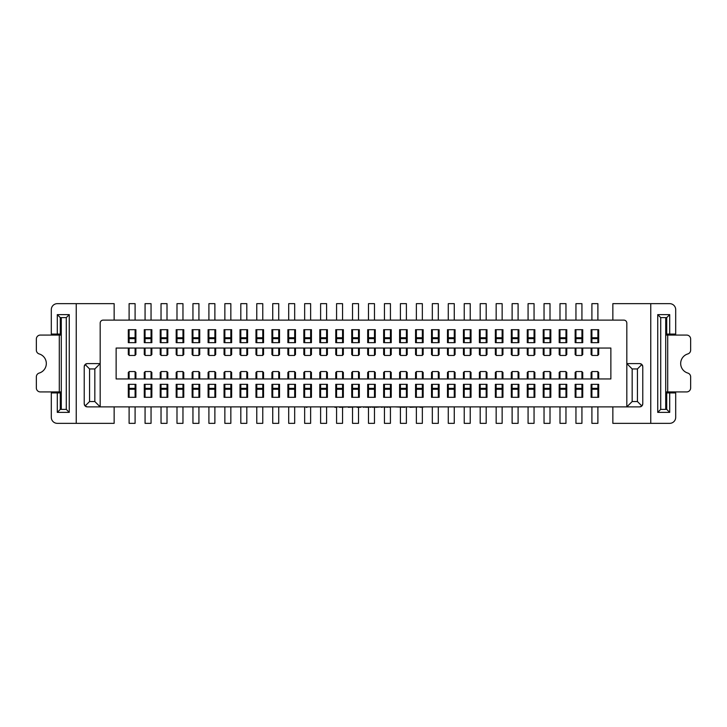<?xml version="1.0" encoding="UTF-8"?>
<svg xmlns="http://www.w3.org/2000/svg" width="727" height="727" viewBox="0 0 727 727"><rect width="100%" height="100%" fill="white"/><g stroke="black" fill="none" stroke-linecap="round" stroke-linejoin="round"><path stroke-width="1.09" d="M114.148 406.884L114.148 423.341L76.244 423.341L76.244 303.659L114.148 303.659L114.148 320.116M85.104 364.472L89.566 368.943L89.566 401.54L94.837 401.54L100.181 406.884L100.181 363.6L87.222 363.6L85.104 364.472L84.223 366.59L84.223 403.894L85.104 406.011L87.222 406.884L626.819 406.884L626.819 363.6L632.163 368.943L637.434 368.943L637.434 401.54L632.163 401.54L632.163 368.943M637.434 401.54L641.896 406.011L639.778 406.884L626.819 406.884L632.163 401.54M84.341 404.73A2.99 2.99 0 0 0 84.559 405.266M85.85 406.557A2.99 2.99 0 0 0 86.386 406.766M89.566 401.54L85.104 406.011M86.386 363.718A2.99 2.99 0 0 0 85.85 363.936M84.559 365.218A2.99 2.99 0 0 0 84.341 365.763M76.244 423.341L57.297 423.341A5.989 5.989 0 0 1 51.308 417.362L51.308 392.925L57.297 392.925L57.297 412.373L69.265 412.373L69.265 314.627L57.297 314.627L57.297 334.075L61.286 334.075M57.297 334.075L51.308 334.075L51.308 309.638A5.989 5.989 0 0 1 57.297 303.659L76.244 303.659M61.286 392.925L57.297 392.925M57.297 412.373L60.286 409.383L60.286 392.925M61.286 335.074L40.339 335.074A3.989 3.989 0 0 0 36.35 339.064L36.35 350.114A3.989 3.989 0 0 0 39.203 353.94A9.978 9.978 0 0 1 39.203 373.06A3.989 3.989 0 0 0 36.35 376.886L36.35 387.936A3.989 3.989 0 0 0 40.339 391.926L61.286 391.926M60.286 334.075L60.286 317.617L66.275 317.617L69.265 314.627M60.286 317.617L57.297 314.627M60.286 409.383L66.275 409.383L66.275 317.617M66.275 409.383L69.265 412.373M61.286 409.383L61.286 317.617M641.896 406.011L642.777 403.894L642.777 366.59L641.896 364.472L639.778 363.6L626.819 363.6L626.819 323.106A2.99 2.99 0 0 0 623.821 320.116L103.179 320.116A2.99 2.99 0 0 0 100.181 323.106L100.181 363.6L94.837 368.943L89.566 368.943M128.315 342.653L128.315 329.685L135.894 329.685L135.894 342.653L128.315 342.653L128.315 329.685L129.106 329.685L129.106 342.653M135.894 384.347L135.894 397.315L128.315 397.315L128.315 384.347L135.894 384.347L135.894 397.315L135.095 397.315L135.095 384.347M144.273 342.653L144.273 329.685L151.852 329.685L151.852 342.653L144.273 342.653L144.273 329.685L145.064 329.685L145.064 342.653M151.852 384.347L151.852 397.315L144.273 397.315L144.273 384.347L151.852 384.347L151.852 397.315L151.052 397.315L151.052 384.347M160.231 342.653L160.231 329.685L167.81 329.685L167.81 342.653L160.231 342.653L160.231 329.685L161.03 329.685L161.03 342.653M167.81 384.347L167.81 397.315L160.231 397.315L160.231 384.347L167.81 384.347L167.81 397.315L167.01 397.315L167.01 384.347M176.188 342.653L176.188 329.685L183.767 329.685L183.767 342.653L176.188 342.653L176.188 329.685L176.988 329.685L176.988 342.653M183.767 384.347L183.767 397.315L176.188 397.315L176.188 384.347L183.767 384.347L183.767 397.315L182.968 397.315L182.968 384.347M192.146 342.653L192.146 329.685L199.725 329.685L199.725 342.653L192.146 342.653L192.146 329.685L192.946 329.685L192.946 342.653M199.725 384.347L199.725 397.315L192.146 397.315L192.146 384.347L199.725 384.347L199.725 397.315L198.925 397.315L198.925 384.347M208.104 342.653L208.104 329.685L215.683 329.685L215.683 342.653L208.104 342.653L208.104 329.685L208.903 329.685L208.903 342.653M215.683 384.347L215.683 397.315L208.104 397.315L208.104 384.347L215.683 384.347L215.683 397.315L214.883 397.315L214.883 384.347M224.061 342.653L224.061 329.685L231.64 329.685L231.64 342.653L224.061 342.653L224.061 329.685L224.861 329.685L224.861 342.653M231.64 384.347L231.64 397.315L224.061 397.315L224.061 384.347L231.64 384.347L231.64 397.315L230.841 397.315L230.841 384.347M240.019 342.653L240.019 329.685L247.598 329.685L247.598 342.653L240.019 342.653L240.019 329.685L240.819 329.685L240.819 342.653M247.598 384.347L247.598 397.315L240.019 397.315L240.019 384.347L247.598 384.347L247.598 397.315L246.807 397.315L246.807 384.347M255.977 342.653L255.977 329.685L263.556 329.685L263.556 342.653L255.977 342.653L255.977 329.685L256.776 329.685L256.776 342.653M263.556 384.347L263.556 397.315L255.977 397.315L255.977 384.347L263.556 384.347L263.556 397.315L262.765 397.315L262.765 384.347M271.934 342.653L271.934 329.685L279.522 329.685L279.522 342.653L271.934 342.653L271.934 329.685L272.734 329.685L272.734 342.653M279.522 384.347L279.522 397.315L271.934 397.315L271.934 384.347L279.522 384.347L279.522 397.315L278.723 397.315L278.723 384.347M287.892 342.653L287.892 329.685L295.48 329.685L295.48 342.653L287.892 342.653L287.892 329.685L288.692 329.685L288.692 342.653M295.48 384.347L295.48 397.315L287.892 397.315L287.892 384.347L295.48 384.347L295.48 397.315L294.68 397.315L294.68 384.347M303.859 342.653L303.859 329.685L311.438 329.685L311.438 342.653L303.859 342.653L303.859 329.685L304.649 329.685L304.649 342.653M311.438 384.347L311.438 397.315L303.859 397.315L303.859 384.347L311.438 384.347L311.438 397.315L310.638 397.315L310.638 384.347M319.816 342.653L319.816 329.685L327.395 329.685L327.395 342.653L319.816 342.653L319.816 329.685L320.607 329.685L320.607 342.653M327.395 384.347L327.395 397.315L319.816 397.315L319.816 384.347L327.395 384.347L327.395 397.315L326.596 397.315L326.596 384.347M335.774 342.653L335.774 329.685L343.353 329.685L343.353 342.653L335.774 342.653L335.774 329.685L336.574 329.685L336.574 342.653M343.353 384.347L343.353 397.315L335.774 397.315L335.774 384.347L343.353 384.347L343.353 397.315L342.553 397.315L342.553 384.347M351.732 342.653L351.732 329.685L359.311 329.685L359.311 342.653L351.732 342.653L351.732 329.685L352.531 329.685L352.531 342.653M359.311 384.347L359.311 397.315L351.732 397.315L351.732 384.347L359.311 384.347L359.311 397.315L358.511 397.315L358.511 384.347M367.689 342.653L367.689 329.685L375.268 329.685L375.268 342.653L367.689 342.653L367.689 329.685L368.489 329.685L368.489 342.653M375.268 384.347L375.268 397.315L367.689 397.315L367.689 384.347L375.268 384.347L375.268 397.315L374.469 397.315L374.469 384.347M383.647 342.653L383.647 329.685L391.226 329.685L391.226 342.653L383.647 342.653L383.647 329.685L384.447 329.685L384.447 342.653M391.226 384.347L391.226 397.315L383.647 397.315L383.647 384.347L391.226 384.347L391.226 397.315L390.426 397.315L390.426 384.347M399.605 342.653L399.605 329.685L407.184 329.685L407.184 342.653L399.605 342.653L399.605 329.685L400.404 329.685L400.404 342.653M407.184 384.347L407.184 397.315L399.605 397.315L399.605 384.347L407.184 384.347L407.184 397.315L406.393 397.315L406.393 384.347M415.562 342.653L415.562 329.685L423.141 329.685L423.141 342.653L415.562 342.653L415.562 329.685L416.362 329.685L416.362 342.653M423.141 384.347L423.141 397.315L415.562 397.315L415.562 384.347L423.141 384.347L423.141 397.315L422.351 397.315L422.351 384.347M431.52 342.653L431.52 329.685L439.108 329.685L439.108 342.653L431.52 342.653L431.52 329.685L432.32 329.685L432.32 342.653M439.108 384.347L439.108 397.315L431.52 397.315L431.52 384.347L439.108 384.347L439.108 397.315L438.308 397.315L438.308 384.347M447.478 342.653L447.478 329.685L455.066 329.685L455.066 342.653L447.478 342.653L447.478 329.685L448.277 329.685L448.277 342.653M455.066 384.347L455.066 397.315L447.478 397.315L447.478 384.347L455.066 384.347L455.066 397.315L454.266 397.315L454.266 384.347M463.444 342.653L463.444 329.685L471.023 329.685L471.023 342.653L463.444 342.653L463.444 329.685L464.235 329.685L464.235 342.653M471.023 384.347L471.023 397.315L463.444 397.315L463.444 384.347L471.023 384.347L471.023 397.315L470.224 397.315L470.224 384.347M479.402 342.653L479.402 329.685L486.981 329.685L486.981 342.653L479.402 342.653L479.402 329.685L480.193 329.685L480.193 342.653M486.981 384.347L486.981 397.315L479.402 397.315L479.402 384.347L486.981 384.347L486.981 397.315L486.181 397.315L486.181 384.347M495.36 342.653L495.36 329.685L502.939 329.685L502.939 342.653L495.36 342.653L495.36 329.685L496.159 329.685L496.159 342.653M502.939 384.347L502.939 397.315L495.36 397.315L495.36 384.347L502.939 384.347L502.939 397.315L502.139 397.315L502.139 384.347M511.317 342.653L511.317 329.685L518.896 329.685L518.896 342.653L511.317 342.653L511.317 329.685L512.117 329.685L512.117 342.653M518.896 384.347L518.896 397.315L511.317 397.315L511.317 384.347L518.896 384.347L518.896 397.315L518.097 397.315L518.097 384.347M527.275 342.653L527.275 329.685L534.854 329.685L534.854 342.653L527.275 342.653L527.275 329.685L528.075 329.685L528.075 342.653M534.854 384.347L534.854 397.315L527.275 397.315L527.275 384.347L534.854 384.347L534.854 397.315L534.054 397.315L534.054 384.347M543.233 342.653L543.233 329.685L550.812 329.685L550.812 342.653L543.233 342.653L543.233 329.685L544.032 329.685L544.032 342.653M550.812 384.347L550.812 397.315L543.233 397.315L543.233 384.347L550.812 384.347L550.812 397.315L550.012 397.315L550.012 384.347M559.19 342.653L559.19 329.685L566.769 329.685L566.769 342.653L559.19 342.653L559.19 329.685L559.99 329.685L559.99 342.653M566.769 384.347L566.769 397.315L559.19 397.315L559.19 384.347L566.769 384.347L566.769 397.315L565.969 397.315L565.969 384.347M575.148 342.653L575.148 329.685L582.727 329.685L582.727 342.653L575.148 342.653L575.148 329.685L575.948 329.685L575.948 342.653M581.936 384.347L581.936 397.315L575.148 397.315L575.148 384.347L582.727 384.347L582.727 397.315L582.727 384.347M591.106 342.653L591.106 329.685L598.684 329.685L598.684 342.653L591.106 342.653L591.106 329.685L591.905 329.685L591.905 342.653M597.894 384.347L597.894 397.315L591.106 397.315L591.106 384.347L598.684 384.347L598.684 397.315L598.684 384.347M610.862 378.958L116.138 378.958L116.138 348.042L610.862 348.042L610.862 378.958M640.614 363.718A2.99 2.99 0 0 1 641.15 363.936M642.441 365.218A2.99 2.99 0 0 1 642.659 365.763M669.703 334.075L666.714 334.075L666.714 317.617L669.703 314.627L669.703 334.075L675.692 334.075L675.692 309.638A5.989 5.989 0 0 0 669.703 303.659L612.852 303.659L612.852 320.116M650.756 303.659L650.756 423.341L669.703 423.341A5.989 5.989 0 0 0 675.692 417.362L675.692 392.925L669.703 392.925L669.703 412.373L657.735 412.373L657.735 314.627L669.703 314.627M612.852 406.884L612.852 423.341L650.756 423.341M642.659 404.73A2.99 2.99 0 0 1 642.441 405.266M641.15 406.557A2.99 2.99 0 0 1 640.614 406.766M641.896 364.472L637.434 368.943M665.714 392.925L669.703 392.925M666.714 317.617L660.725 317.617L660.725 409.383L666.714 409.383L669.703 412.373M666.714 409.383L666.714 392.925M660.725 409.383L657.735 412.373M660.725 317.617L657.735 314.627M665.714 317.617L665.714 409.383M665.714 391.926L686.661 391.926A3.989 3.989 0 0 0 690.65 387.936L690.65 376.886A3.989 3.989 0 0 0 687.797 373.06A9.978 9.978 0 0 1 687.797 353.94A3.989 3.989 0 0 0 690.65 350.114L690.65 339.064A3.989 3.989 0 0 0 686.661 335.074L665.714 335.074M666.714 334.075L665.714 334.075M135.095 320.116L135.095 303.659L129.106 303.659L129.106 320.116M129.106 348.042L129.106 355.448L135.095 355.448L135.095 348.042M135.095 342.653L135.095 329.685L135.894 329.685L135.894 342.653M135.095 337.746L129.106 337.746M135.095 338.637L129.106 338.637M591.905 320.116L591.905 303.659L597.894 303.659L597.894 320.116M597.894 348.042L597.894 355.448L591.905 355.448L591.905 348.042M597.894 342.653L597.894 329.685L598.684 329.685L598.684 342.653M135.894 354.622L135.095 354.622L135.894 354.622L135.894 348.042M128.315 354.622L129.106 354.622L128.315 354.622L128.315 348.042M128.315 372.378L129.106 372.378L128.315 372.378L128.315 378.958M135.894 372.378L135.095 372.378L135.894 372.378L135.894 378.958M135.095 389.254L129.106 389.254L129.106 397.315L128.315 397.315L128.315 384.347M151.852 354.622L151.052 354.622L151.852 354.622L151.852 348.042M144.273 354.622L145.064 354.622L144.273 354.622L144.273 348.042M151.052 342.653L151.052 329.685L151.852 329.685L151.852 342.653M144.273 372.378L145.064 372.378L144.273 372.378L144.273 378.958M151.852 372.378L151.052 372.378L151.852 372.378L151.852 378.958M151.052 389.254L145.064 389.254L145.064 397.315L144.273 397.315L144.273 384.347M167.81 354.622L167.01 354.622L167.81 354.622L167.81 348.042M160.231 354.622L161.03 354.622L160.231 354.622L160.231 348.042M167.01 342.653L167.01 329.685L167.81 329.685L167.81 342.653M160.231 372.378L161.03 372.378L160.231 372.378L160.231 378.958M167.81 372.378L167.01 372.378L167.81 372.378L167.81 378.958M167.01 389.254L161.03 389.254L161.03 397.315L160.231 397.315L160.231 384.347M183.767 354.622L182.968 354.622L183.767 354.622L183.767 348.042M176.188 354.622L176.988 354.622L176.188 354.622L176.188 348.042M182.968 342.653L182.968 329.685L183.767 329.685L183.767 342.653M176.188 372.378L176.988 372.378L176.188 372.378L176.188 378.958M183.767 372.378L182.968 372.378L183.767 372.378L183.767 378.958M182.968 389.254L176.988 389.254L176.988 397.315L176.188 397.315L176.188 384.347M199.725 354.622L198.925 354.622L199.725 354.622L199.725 348.042M192.146 354.622L192.946 354.622L192.146 354.622L192.146 348.042M198.925 342.653L198.925 329.685L199.725 329.685L199.725 342.653M192.146 372.378L192.946 372.378L192.146 372.378L192.146 378.958M199.725 372.378L198.925 372.378L199.725 372.378L199.725 378.958M198.925 389.254L192.946 389.254L192.946 397.315L192.146 397.315L192.146 384.347M215.683 354.622L214.883 354.622L215.683 354.622L215.683 348.042M208.104 354.622L208.903 354.622L208.104 354.622L208.104 348.042M214.883 342.653L214.883 329.685L215.683 329.685L215.683 342.653M208.104 372.378L208.903 372.378L208.104 372.378L208.104 378.958M215.683 372.378L214.883 372.378L215.683 372.378L215.683 378.958M214.883 389.254L208.903 389.254L208.903 397.315L208.104 397.315L208.104 384.347M231.64 354.622L230.841 354.622L231.64 354.622L231.64 348.042M224.061 354.622L224.861 354.622L224.061 354.622L224.061 348.042M230.841 342.653L230.841 329.685L231.64 329.685L231.64 342.653M224.061 372.378L224.861 372.378L224.061 372.378L224.061 378.958M231.64 372.378L230.841 372.378L231.64 372.378L231.64 378.958M230.841 389.254L224.861 389.254L224.861 397.315L224.061 397.315L224.061 384.347M247.598 354.622L246.807 354.622L247.598 354.622L247.598 348.042M240.019 354.622L240.819 354.622L240.019 354.622L240.019 348.042M246.807 342.653L246.807 329.685L247.598 329.685L247.598 342.653M240.019 372.378L240.819 372.378L240.019 372.378L240.019 378.958M247.598 372.378L246.807 372.378L247.598 372.378L247.598 378.958M246.807 389.254L240.819 389.254L240.819 397.315L240.019 397.315L240.019 384.347M263.556 354.622L262.765 354.622L263.556 354.622L263.556 348.042M255.977 354.622L256.776 354.622L255.977 354.622L255.977 348.042M262.765 342.653L262.765 329.685L263.556 329.685L263.556 342.653M255.977 372.378L256.776 372.378L255.977 372.378L255.977 378.958M263.556 372.378L262.765 372.378L263.556 372.378L263.556 378.958M262.765 389.254L256.776 389.254L256.776 397.315L255.977 397.315L255.977 384.347M279.522 354.622L278.723 354.622L279.522 354.622L279.522 348.042M271.934 354.622L272.734 354.622L271.934 354.622L271.934 348.042M278.723 342.653L278.723 329.685L279.522 329.685L279.522 342.653M271.934 372.378L272.734 372.378L271.934 372.378L271.934 378.958M279.522 372.378L278.723 372.378L279.522 372.378L279.522 378.958M278.723 389.254L272.734 389.254L272.734 397.315L271.934 397.315L271.934 384.347M295.48 354.622L294.68 354.622L295.48 354.622L295.48 348.042M287.892 354.622L288.692 354.622L287.892 354.622L287.892 348.042M294.68 342.653L294.68 329.685L295.48 329.685L295.48 342.653M287.892 372.378L288.692 372.378L287.892 372.378L287.892 378.958M295.48 372.378L294.68 372.378L295.48 372.378L295.48 378.958M294.68 389.254L288.692 389.254L288.692 397.315L287.892 397.315L287.892 384.347M311.438 354.622L310.638 354.622L311.438 354.622L311.438 348.042M303.859 354.622L304.649 354.622L303.859 354.622L303.859 348.042M310.638 342.653L310.638 329.685L311.438 329.685L311.438 342.653M303.859 372.378L304.649 372.378L303.859 372.378L303.859 378.958M311.438 372.378L310.638 372.378L311.438 372.378L311.438 378.958M310.638 389.254L304.649 389.254L304.649 397.315L303.859 397.315L303.859 384.347M327.395 354.622L326.596 354.622L327.395 354.622L327.395 348.042M319.816 354.622L320.607 354.622L319.816 354.622L319.816 348.042M326.596 342.653L326.596 329.685L327.395 329.685L327.395 342.653M319.816 372.378L320.607 372.378L319.816 372.378L319.816 378.958M327.395 372.378L326.596 372.378L327.395 372.378L327.395 378.958M326.596 389.254L320.607 389.254L320.607 397.315L319.816 397.315L319.816 384.347M343.353 354.622L342.553 354.622L343.353 354.622L343.353 348.042M335.774 354.622L336.574 354.622L335.774 354.622L335.774 348.042M342.553 342.653L342.553 329.685L343.353 329.685L343.353 342.653M335.774 372.378L336.574 372.378L335.774 372.378L335.774 378.958M343.353 372.378L342.553 372.378L343.353 372.378L343.353 378.958M342.553 389.254L336.574 389.254L336.574 397.315L335.774 397.315L335.774 384.347M359.311 354.622L358.511 354.622L359.311 354.622L359.311 348.042M351.732 354.622L352.531 354.622L351.732 354.622L351.732 348.042M358.511 342.653L358.511 329.685L359.311 329.685L359.311 342.653M351.732 372.378L352.531 372.378L351.732 372.378L351.732 378.958M359.311 372.378L358.511 372.378L359.311 372.378L359.311 378.958M358.511 389.254L352.531 389.254L352.531 397.315L351.732 397.315L351.732 384.347M375.268 354.622L374.469 354.622L375.268 354.622L375.268 348.042M367.689 354.622L368.489 354.622L367.689 354.622L367.689 348.042M374.469 342.653L374.469 329.685L375.268 329.685L375.268 342.653M367.689 372.378L368.489 372.378L367.689 372.378L367.689 378.958M375.268 372.378L374.469 372.378L375.268 372.378L375.268 378.958M374.469 389.254L368.489 389.254L368.489 397.315L367.689 397.315L367.689 384.347M391.226 354.622L390.426 354.622L391.226 354.622L391.226 348.042M383.647 354.622L384.447 354.622L383.647 354.622L383.647 348.042M390.426 342.653L390.426 329.685L391.226 329.685L391.226 342.653M383.647 372.378L384.447 372.378L383.647 372.378L383.647 378.958M391.226 372.378L390.426 372.378L391.226 372.378L391.226 378.958M390.426 389.254L384.447 389.254L384.447 397.315L383.647 397.315L383.647 384.347M407.184 354.622L406.393 354.622L407.184 354.622L407.184 348.042M399.605 354.622L400.404 354.622L399.605 354.622L399.605 348.042M406.393 342.653L406.393 329.685L407.184 329.685L407.184 342.653M399.605 372.378L400.404 372.378L399.605 372.378L399.605 378.958M407.184 372.378L406.393 372.378L407.184 372.378L407.184 378.958M406.393 389.254L400.404 389.254L400.404 397.315L399.605 397.315L399.605 384.347M423.141 354.622L422.351 354.622L423.141 354.622L423.141 348.042M415.562 354.622L416.362 354.622L415.562 354.622L415.562 348.042M422.351 342.653L422.351 329.685L423.141 329.685L423.141 342.653M415.562 372.378L416.362 372.378L415.562 372.378L415.562 378.958M423.141 372.378L422.351 372.378L423.141 372.378L423.141 378.958M422.351 389.254L416.362 389.254L416.362 397.315L415.562 397.315L415.562 384.347M439.108 354.622L438.308 354.622L439.108 354.622L439.108 348.042M431.52 354.622L432.32 354.622L431.52 354.622L431.52 348.042M438.308 342.653L438.308 329.685L439.108 329.685L439.108 342.653M431.52 372.378L432.32 372.378L431.52 372.378L431.52 378.958M439.108 372.378L438.308 372.378L439.108 372.378L439.108 378.958M438.308 389.254L432.32 389.254L432.32 397.315L431.52 397.315L431.52 384.347M455.066 354.622L454.266 354.622L455.066 354.622L455.066 348.042M447.478 354.622L448.277 354.622L447.478 354.622L447.478 348.042M454.266 342.653L454.266 329.685L455.066 329.685L455.066 342.653M447.478 372.378L448.277 372.378L447.478 372.378L447.478 378.958M455.066 372.378L454.266 372.378L455.066 372.378L455.066 378.958M454.266 389.254L448.277 389.254L448.277 397.315L447.478 397.315L447.478 384.347M471.023 354.622L470.224 354.622L471.023 354.622L471.023 348.042M463.444 354.622L464.235 354.622L463.444 354.622L463.444 348.042M470.224 342.653L470.224 329.685L471.023 329.685L471.023 342.653M463.444 372.378L464.235 372.378L463.444 372.378L463.444 378.958M471.023 372.378L470.224 372.378L471.023 372.378L471.023 378.958M470.224 389.254L464.235 389.254L464.235 397.315L463.444 397.315L463.444 384.347M486.981 354.622L486.181 354.622L486.981 354.622L486.981 348.042M479.402 354.622L480.193 354.622L479.402 354.622L479.402 348.042M486.181 342.653L486.181 329.685L486.981 329.685L486.981 342.653M479.402 372.378L480.193 372.378L479.402 372.378L479.402 378.958M486.981 372.378L486.181 372.378L486.981 372.378L486.981 378.958M486.181 389.254L480.193 389.254L480.193 397.315L479.402 397.315L479.402 384.347M502.939 354.622L502.139 354.622L502.939 354.622L502.939 348.042M495.36 354.622L496.159 354.622L495.36 354.622L495.36 348.042M502.139 342.653L502.139 329.685L502.939 329.685L502.939 342.653M495.36 372.378L496.159 372.378L495.36 372.378L495.36 378.958M502.939 372.378L502.139 372.378L502.939 372.378L502.939 378.958M502.139 389.254L496.159 389.254L496.159 397.315L495.36 397.315L495.36 384.347M518.896 354.622L518.097 354.622L518.896 354.622L518.896 348.042M511.317 354.622L512.117 354.622L511.317 354.622L511.317 348.042M518.097 342.653L518.097 329.685L518.896 329.685L518.896 342.653M511.317 372.378L512.117 372.378L511.317 372.378L511.317 378.958M518.896 372.378L518.097 372.378L518.896 372.378L518.896 378.958M518.097 389.254L512.117 389.254L512.117 397.315L511.317 397.315L511.317 384.347M534.854 354.622L534.054 354.622L534.854 354.622L534.854 348.042M527.275 354.622L528.075 354.622L527.275 354.622L527.275 348.042M534.054 342.653L534.054 329.685L534.854 329.685L534.854 342.653M527.275 372.378L528.075 372.378L527.275 372.378L527.275 378.958M534.854 372.378L534.054 372.378L534.854 372.378L534.854 378.958M534.054 389.254L528.075 389.254L528.075 397.315L527.275 397.315L527.275 384.347M550.812 354.622L550.012 354.622L550.812 354.622L550.812 348.042M543.233 354.622L544.032 354.622L543.233 354.622L543.233 348.042M550.012 342.653L550.012 329.685L550.812 329.685L550.812 342.653M543.233 372.378L544.032 372.378L543.233 372.378L543.233 378.958M550.812 372.378L550.012 372.378L550.812 372.378L550.812 378.958M550.012 389.254L544.032 389.254L544.032 397.315L543.233 397.315L543.233 384.347M566.769 354.622L565.969 354.622L566.769 354.622L566.769 348.042M559.19 354.622L559.99 354.622L559.19 354.622L559.19 348.042M565.969 342.653L565.969 329.685L566.769 329.685L566.769 342.653M559.19 372.378L559.99 372.378L559.19 372.378L559.19 378.958M566.769 372.378L565.969 372.378L566.769 372.378L566.769 378.958M565.969 389.254L559.99 389.254L559.99 397.315L559.19 397.315L559.19 384.347M575.148 354.622L575.948 354.622L575.148 354.622L575.148 348.042M581.936 354.622L582.727 354.622L581.936 354.622M582.727 342.653L582.727 329.685L581.936 329.685L581.936 337.746L575.948 337.746M575.148 372.378L575.948 372.378L575.148 372.378L575.148 378.958M582.727 372.378L581.936 372.378L582.727 372.378L582.727 378.958M575.148 384.347L575.148 397.315L575.948 397.315L575.948 384.347M598.684 354.622L597.894 354.622L598.684 354.622L598.684 348.042M591.106 354.622L591.905 354.622L591.106 354.622L591.106 348.042M591.106 372.378L591.905 372.378L591.106 372.378L591.106 378.958M598.684 372.378L597.894 372.378L598.684 372.378L598.684 378.958M591.106 384.347L591.106 397.315L591.905 397.315L591.905 384.347M591.905 406.884L591.905 423.341L597.894 423.341L597.894 406.884M597.894 378.958L597.894 371.552L591.905 371.552L591.905 378.958M582.727 348.042L582.727 354.622M581.936 378.958L581.936 371.552L575.948 371.552L575.948 378.958M575.948 406.884L575.948 423.341L581.936 423.341L581.936 406.884M581.936 389.254L575.948 389.254M597.894 388.363L591.905 388.363M597.894 389.254L591.905 389.254M581.936 320.116L581.936 303.659L575.948 303.659L575.948 320.116M575.948 348.042L575.948 355.448L581.936 355.448L581.936 348.042M581.936 342.653L581.936 337.746M581.936 338.637L575.948 338.637M565.969 320.116L565.969 303.659L559.99 303.659L559.99 320.116M559.99 348.042L559.99 355.448L565.969 355.448L565.969 348.042M565.969 337.746L559.99 337.746M565.969 338.637L559.99 338.637M550.012 320.116L550.012 303.659L544.032 303.659L544.032 320.116M544.032 348.042L544.032 355.448L550.012 355.448L550.012 348.042M550.012 337.746L544.032 337.746M550.012 338.637L544.032 338.637M534.054 320.116L534.054 303.659L528.075 303.659L528.075 320.116M528.075 348.042L528.075 355.448L534.054 355.448L534.054 348.042M534.054 337.746L528.075 337.746M534.054 338.637L528.075 338.637M518.097 320.116L518.097 303.659L512.117 303.659L512.117 320.116M512.117 348.042L512.117 355.448L518.097 355.448L518.097 348.042M518.097 337.746L512.117 337.746M518.097 338.637L512.117 338.637M502.139 320.116L502.139 303.659L496.159 303.659L496.159 320.116M496.159 348.042L496.159 355.448L502.139 355.448L502.139 348.042M502.139 337.746L496.159 337.746M502.139 338.637L496.159 338.637M486.181 320.116L486.181 303.659L480.193 303.659L480.193 320.116M480.193 348.042L480.193 355.448L486.181 355.448L486.181 348.042M486.181 337.746L480.193 337.746M486.181 338.637L480.193 338.637M470.224 320.116L470.224 303.659L464.235 303.659L464.235 320.116M464.235 348.042L464.235 355.448L470.224 355.448L470.224 348.042M470.224 337.746L464.235 337.746M470.224 338.637L464.235 338.637M454.266 320.116L454.266 303.659L448.277 303.659L448.277 320.116M448.277 348.042L448.277 355.448L454.266 355.448L454.266 348.042M454.266 337.746L448.277 337.746M454.266 338.637L448.277 338.637M438.308 320.116L438.308 303.659L432.32 303.659L432.32 320.116M432.32 348.042L432.32 355.448L438.308 355.448L438.308 348.042M438.308 337.746L432.32 337.746M438.308 338.637L432.32 338.637M422.351 320.116L422.351 303.659L416.362 303.659L416.362 320.116M416.362 348.042L416.362 355.448L422.351 355.448L422.351 348.042M422.351 337.746L416.362 337.746M422.351 338.637L416.362 338.637M406.393 320.116L406.393 303.659L400.404 303.659L400.404 320.116M400.404 348.042L400.404 355.448L406.393 355.448L406.393 348.042M406.393 337.746L400.404 337.746M406.393 338.637L400.404 338.637M390.426 320.116L390.426 303.659L384.447 303.659L384.447 320.116M384.447 348.042L384.447 355.448L390.426 355.448L390.426 348.042M390.426 337.746L384.447 337.746M390.426 338.637L384.447 338.637M374.469 320.116L374.469 303.659L368.489 303.659L368.489 320.116M368.489 348.042L368.489 355.448L374.469 355.448L374.469 348.042M374.469 337.746L368.489 337.746M374.469 338.637L368.489 338.637M358.511 320.116L358.511 303.659L352.531 303.659L352.531 320.116M352.531 348.042L352.531 355.448L358.511 355.448L358.511 348.042M358.511 337.746L352.531 337.746M358.511 338.637L352.531 338.637M342.553 320.116L342.553 303.659L336.574 303.659L336.574 320.116M336.574 348.042L336.574 355.448L342.553 355.448L342.553 348.042M342.553 337.746L336.574 337.746M342.553 338.637L336.574 338.637M326.596 320.116L326.596 303.659L320.607 303.659L320.607 320.116M320.607 348.042L320.607 355.448L326.596 355.448L326.596 348.042M326.596 337.746L320.607 337.746M326.596 338.637L320.607 338.637M310.638 320.116L310.638 303.659L304.649 303.659L304.649 320.116M304.649 348.042L304.649 355.448L310.638 355.448L310.638 348.042M310.638 337.746L304.649 337.746M310.638 338.637L304.649 338.637M294.68 320.116L294.68 303.659L288.692 303.659L288.692 320.116M288.692 348.042L288.692 355.448L294.68 355.448L294.68 348.042M294.68 337.746L288.692 337.746M294.68 338.637L288.692 338.637M278.723 320.116L278.723 303.659L272.734 303.659L272.734 320.116M272.734 348.042L272.734 355.448L278.723 355.448L278.723 348.042M278.723 337.746L272.734 337.746M278.723 338.637L272.734 338.637M262.765 320.116L262.765 303.659L256.776 303.659L256.776 320.116M256.776 348.042L256.776 355.448L262.765 355.448L262.765 348.042M262.765 337.746L256.776 337.746M262.765 338.637L256.776 338.637M246.807 320.116L246.807 303.659L240.819 303.659L240.819 320.116M240.819 348.042L240.819 355.448L246.807 355.448L246.807 348.042M246.807 337.746L240.819 337.746M246.807 338.637L240.819 338.637M230.841 320.116L230.841 303.659L224.861 303.659L224.861 320.116M224.861 348.042L224.861 355.448L230.841 355.448L230.841 348.042M230.841 337.746L224.861 337.746M230.841 338.637L224.861 338.637M214.883 320.116L214.883 303.659L208.903 303.659L208.903 320.116M208.903 348.042L208.903 355.448L214.883 355.448L214.883 348.042M214.883 337.746L208.903 337.746M214.883 338.637L208.903 338.637M198.925 320.116L198.925 303.659L192.946 303.659L192.946 320.116M192.946 348.042L192.946 355.448L198.925 355.448L198.925 348.042M198.925 337.746L192.946 337.746M198.925 338.637L192.946 338.637M182.968 320.116L182.968 303.659L176.988 303.659L176.988 320.116M176.988 348.042L176.988 355.448L182.968 355.448L182.968 348.042M182.968 337.746L176.988 337.746M182.968 338.637L176.988 338.637M167.01 320.116L167.01 303.659L161.03 303.659L161.03 320.116M161.03 348.042L161.03 355.448L167.01 355.448L167.01 348.042M167.01 337.746L161.03 337.746M167.01 338.637L161.03 338.637M151.052 320.116L151.052 303.659L145.064 303.659L145.064 320.116M145.064 348.042L145.064 355.448L151.052 355.448L151.052 348.042M151.052 337.746L145.064 337.746M151.052 338.637L145.064 338.637M135.095 378.958L135.095 371.552L129.106 371.552L129.106 378.958M129.106 406.884L129.106 423.341L135.095 423.341L135.095 406.884M129.106 389.254L129.106 384.347M135.095 388.363L129.106 388.363M151.052 378.958L151.052 371.552L145.064 371.552L145.064 378.958M145.064 406.884L145.064 423.341L151.052 423.341L151.052 406.884M145.064 389.254L145.064 384.347M151.052 388.363L145.064 388.363M167.01 378.958L167.01 371.552L161.03 371.552L161.03 378.958M161.03 406.884L161.03 423.341L167.01 423.341L167.01 406.884M161.03 389.254L161.03 384.347M167.01 388.363L161.03 388.363M182.968 378.958L182.968 371.552L176.988 371.552L176.988 378.958M176.988 406.884L176.988 423.341L182.968 423.341L182.968 406.884M176.988 389.254L176.988 384.347M182.968 388.363L176.988 388.363M198.925 378.958L198.925 371.552L192.946 371.552L192.946 378.958M192.946 406.884L192.946 423.341L198.925 423.341L198.925 406.884M192.946 389.254L192.946 384.347M198.925 388.363L192.946 388.363M214.883 378.958L214.883 371.552L208.903 371.552L208.903 378.958M208.903 406.884L208.903 423.341L214.883 423.341L214.883 406.884M208.903 389.254L208.903 384.347M214.883 388.363L208.903 388.363M230.841 378.958L230.841 371.552L224.861 371.552L224.861 378.958M224.861 406.884L224.861 423.341L230.841 423.341L230.841 406.884M224.861 389.254L224.861 384.347M230.841 388.363L224.861 388.363M246.807 378.958L246.807 371.552L240.819 371.552L240.819 378.958M240.819 406.884L240.819 423.341L246.807 423.341L246.807 406.884M240.819 389.254L240.819 384.347M246.807 388.363L240.819 388.363M262.765 378.958L262.765 371.552L256.776 371.552L256.776 378.958M256.776 406.884L256.776 423.341L262.765 423.341L262.765 406.884M256.776 389.254L256.776 384.347M262.765 388.363L256.776 388.363M278.723 378.958L278.723 371.552L272.734 371.552L272.734 378.958M272.734 406.884L272.734 423.341L278.723 423.341L278.723 406.884M272.734 389.254L272.734 384.347M278.723 388.363L272.734 388.363M294.68 378.958L294.68 371.552L288.692 371.552L288.692 378.958M288.692 406.884L288.692 423.341L294.68 423.341L294.68 406.884M288.692 389.254L288.692 384.347M294.68 388.363L288.692 388.363M310.638 378.958L310.638 371.552L304.649 371.552L304.649 378.958M304.649 407.284L304.649 423.341L310.638 423.341L310.638 407.284M304.649 389.254L304.649 384.347M310.638 388.363L304.649 388.363M326.596 378.958L326.596 371.552L320.607 371.552L320.607 378.958M320.607 407.284L320.607 423.341L326.596 423.341L326.596 407.284M320.607 389.254L320.607 384.347M326.596 388.363L320.607 388.363M342.553 378.958L342.553 371.552L336.574 371.552L336.574 378.958M336.574 407.284L336.574 423.341L342.553 423.341L342.553 407.284M336.574 389.254L336.574 384.347M342.553 388.363L336.574 388.363M358.511 378.958L358.511 371.552L352.531 371.552L352.531 378.958M352.531 407.284L352.531 423.341L358.511 423.341L358.511 407.284M352.531 389.254L352.531 384.347M358.511 388.363L352.531 388.363M374.469 378.958L374.469 371.552L368.489 371.552L368.489 378.958M368.489 407.284L368.489 423.341L374.469 423.341L374.469 407.284M368.489 389.254L368.489 384.347M374.469 388.363L368.489 388.363M390.426 378.958L390.426 371.552L384.447 371.552L384.447 378.958M384.447 407.284L384.447 423.341L390.426 423.341L390.426 406.884M384.447 389.254L384.447 384.347M390.426 388.363L384.447 388.363M406.393 378.958L406.393 371.552L400.404 371.552L400.404 378.958M400.404 407.284L400.404 423.341L406.393 423.341L406.393 407.284M400.404 389.254L400.404 384.347M406.393 388.363L400.404 388.363M422.351 378.958L422.351 371.552L416.362 371.552L416.362 378.958M416.362 407.284L416.362 423.341L422.351 423.341L422.351 407.284M416.362 389.254L416.362 384.347M422.351 388.363L416.362 388.363M438.308 378.958L438.308 371.552L432.32 371.552L432.32 378.958M432.32 406.884L432.32 423.341L438.308 423.341L438.308 406.884M432.32 389.254L432.32 384.347M438.308 388.363L432.32 388.363M454.266 378.958L454.266 371.552L448.277 371.552L448.277 378.958M448.277 406.884L448.277 423.341L454.266 423.341L454.266 406.884M448.277 389.254L448.277 384.347M454.266 388.363L448.277 388.363M470.224 378.958L470.224 371.552L464.235 371.552L464.235 378.958M464.235 406.884L464.235 423.341L470.224 423.341L470.224 406.884M464.235 389.254L464.235 384.347M470.224 388.363L464.235 388.363M486.181 378.958L486.181 371.552L480.193 371.552L480.193 378.958M480.193 406.884L480.193 423.341L486.181 423.341L486.181 406.884M480.193 389.254L480.193 384.347M486.181 388.363L480.193 388.363M502.139 378.958L502.139 371.552L496.159 371.552L496.159 378.958M496.159 406.884L496.159 423.341L502.139 423.341L502.139 406.884M496.159 389.254L496.159 384.347M502.139 388.363L496.159 388.363M518.097 378.958L518.097 371.552L512.117 371.552L512.117 378.958M512.117 406.884L512.117 423.341L518.097 423.341L518.097 406.884M512.117 389.254L512.117 384.347M518.097 388.363L512.117 388.363M534.054 378.958L534.054 371.552L528.075 371.552L528.075 378.958M528.075 406.884L528.075 423.341L534.054 423.341L534.054 406.884M528.075 389.254L528.075 384.347M534.054 388.363L528.075 388.363M550.012 378.958L550.012 371.552L544.032 371.552L544.032 378.958M544.032 406.884L544.032 423.341L550.012 423.341L550.012 406.884M544.032 389.254L544.032 384.347M550.012 388.363L544.032 388.363M565.969 378.958L565.969 371.552L559.99 371.552L559.99 378.958M559.99 406.884L559.99 423.341L565.969 423.341L565.969 406.884M559.99 389.254L559.99 384.347M565.969 388.363L559.99 388.363M581.936 388.363L575.948 388.363M597.894 338.637L591.905 338.637M597.894 337.746L591.905 337.746M94.837 401.54L94.837 368.943M330.776 406.884L307.085 406.884M335.756 406.884L339.5 406.884M348.224 406.884L339.5 407.284M356.957 406.884L348.224 407.284M360.692 406.884L363.5 406.884M356.957 407.284L360.692 407.284M365.681 406.884L363.5 407.284M366.308 406.884L365.681 407.284M367.553 406.884L366.308 407.284M370.043 406.884L367.553 407.284M372.542 406.884L370.043 407.284M375.659 406.884L372.542 407.284M381.266 406.884L375.659 407.284M384.383 406.884L381.266 407.284M386.873 406.884L384.383 407.284M389.372 406.884L386.873 407.284M389.99 406.884L389.372 407.284M409.946 406.884L404.957 406.884M419.915 406.884L409.946 407.284M394.979 406.884L404.957 407.284M302.405 406.884L306.149 406.884M307.085 407.284L306.149 407.284M331.085 406.884L334.829 406.884M335.756 407.284L334.829 407.284M420.851 406.884L419.915 407.284M424.595 406.884L420.851 407.284M59.287 335.074L59.287 391.926M667.713 391.926L667.713 335.074"/></g></svg>
